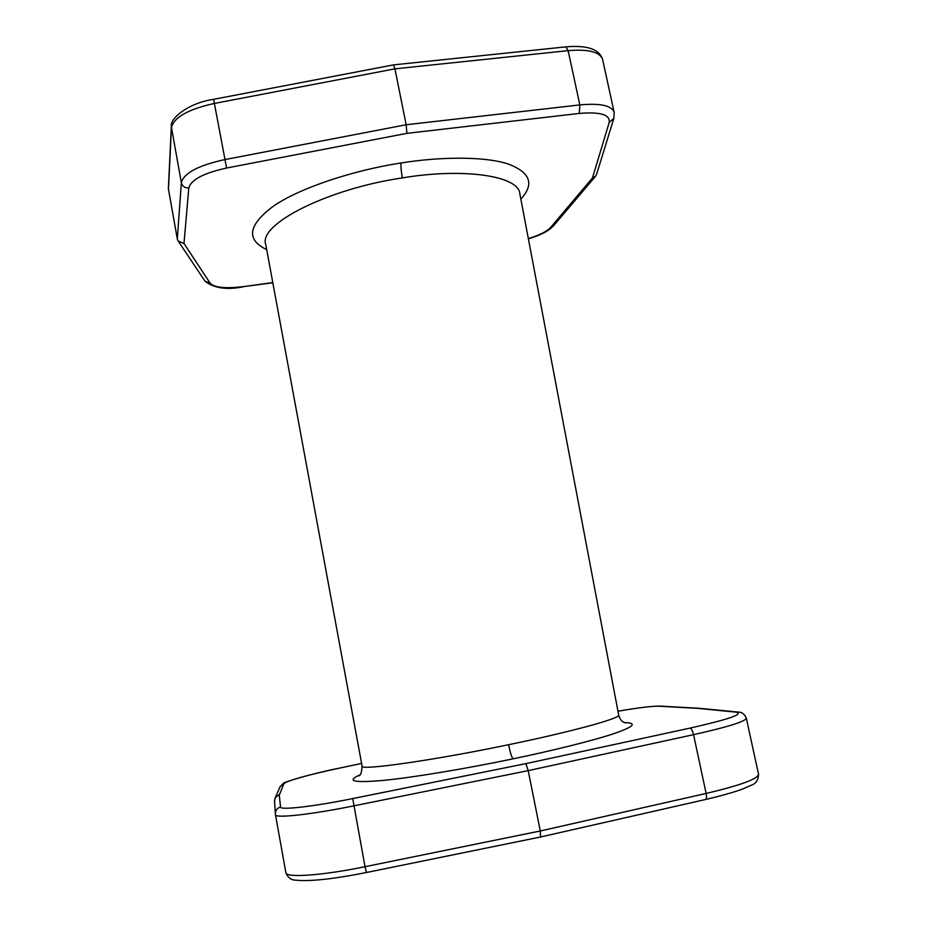 <?xml version="1.0" encoding="UTF-8"?>
<svg xmlns="http://www.w3.org/2000/svg" width="927" height="927" viewBox="0 0 927 927"><rect width="100%" height="100%" fill="white"/><g stroke="black" fill="none" stroke-linecap="round" stroke-linejoin="round"><path stroke-width="1.39" d="M618.668 714.96C621.947 717.973 570.603 731.982 508.599 744.705C435.968 759.955 358.425 771.125 362.075 766.015L265.771 244.589C257.81 224.16 328.355 188.679 402.341 177.914C462.99 167.648 519.329 175.632 519.885 194.056L618.668 714.96C620.939 722.457 624.126 722.11 625.435 723.025M266.698 249.618C245.806 239.606 248.065 225.099 273.488 206.107C299.108 188.262 353.071 170.278 401.055 162.978C442.017 156.373 486.096 156.501 508.297 164.056C530.418 172.445 534.601 184.137 520.835 199.108M624.207 722.55C637.591 722.921 634.23 726.583 614.137 733.57C593.94 740.372 553.257 750.499 513.083 758.842C468.089 768.274 413.349 777.498 383.697 780.36C353.79 783.025 345.817 781.206 359.792 774.914M705.238 799.514L705.54 799.514C706.583 798.981 706.78 796.965 706.119 793.442L540.29 830.974L528.205 770.627L525.864 763.639L689.989 728.124C729.178 719.248 744.485 713.917 735.922 712.133L697.822 708.379L658.993 706.2C652.214 706.05 638.541 707.718 617.95 711.218M366.478 872.446L365.018 866.71L540.29 830.974L540.534 836.93M177.312 238.957L168.366 188.633L171.321 126.64L181.356 182.689L177.312 238.957L178.135 240.997L183.986 243.477L210.232 283.338C214.543 287.648 225.597 288.737 243.407 286.617L272.793 282.608M168.436 189.815L171.402 127.938C173.662 117.509 187.857 109.374 214.01 103.511L394.925 68.853L393.523 64.878L565.876 46.86L568.135 50.637L579.838 104.913L406.153 124.751L406.918 133.349L226.582 168.03C203.65 173.082 191.066 179.734 188.807 187.972L183.986 243.477M565.876 46.86C587.266 45.017 599.514 49.224 602.62 59.479C600.036 51.935 588.541 48.98 568.135 50.637L394.925 68.853L406.153 124.751L224.427 159.676C198.146 165.493 183.789 173.164 181.356 182.689C182.399 186.304 184.89 188.077 188.807 187.972M609.213 122.422L613.848 118.343L596.559 174.438L595.609 176.2L592.469 177.938L609.213 122.422C610.221 114.647 600.244 111.657 579.294 113.43L406.918 133.349M402.341 177.914C401.113 170.962 400.684 165.991 401.055 162.978M508.599 744.705C510.232 752.759 511.727 757.475 513.083 758.842M339.143 768.193L361.6 763.442L339.143 768.193C306.501 775.262 288.088 780.407 283.905 783.639L279.27 795.169L280.557 807.011C279.873 810.372 313.013 806.652 352.723 798.576L525.864 763.639M689.989 728.124C691.403 728.587 692.585 730.766 693.558 734.671C727.846 726.988 745.435 721.496 746.316 718.193C744.566 713.964 741.693 711.913 737.66 712.04L699.398 708.298L660.209 706.107C652.654 705.957 638.564 707.66 617.95 711.206M735.922 712.133L737.66 712.04M697.822 708.379L699.398 708.298M695.377 708.193L696.698 708.101M658.993 706.2L660.209 706.107M339.108 768.193L339.085 768.205C308.39 774.288 281.287 783.118 283.407 783.338L280.093 786.745L275.215 797.823L274.554 801.391L275.435 814.74C274.948 818.483 310.777 814.624 353.685 805.887L528.205 770.627L693.558 734.671L706.119 793.442C740.488 785.331 757.962 778.935 758.541 774.242C758.309 780.128 755.876 783.79 751.218 785.227L742.933 788.9C734.682 792.006 722.226 795.551 705.54 799.514L540.696 836.965L366.443 872.516C333.511 879.051 310.012 881.612 295.956 880.175C291.171 880.14 287.81 877.637 285.864 872.666L285.84 872.562M283.905 783.639L280.093 786.745M279.398 794.427L275.215 797.823M279.27 795.169C276.188 796.073 274.624 798.159 274.554 801.391M280.557 807.011C277.138 808.031 275.4 810.325 275.331 813.929L285.864 872.666C285.667 878.043 321.912 875.598 365.018 866.71L352.723 798.576M528.332 238.633C539.491 235.18 546.907 231.472 550.58 227.509L592.469 177.938M243.407 286.617L272.828 282.793M210.232 283.338L205.052 281.24C214.114 288.239 226.86 290.093 243.28 286.814M171.321 126.64C169.386 118.76 188.378 102.92 213.604 99.328L226.582 168.03M579.294 113.43L579.838 104.913C600.279 103.036 611.716 105.493 614.149 112.306L602.62 59.479M550.58 227.509L553.349 226.014L595.609 176.2M362.075 766.015C361.739 772.4 360.649 775.679 358.819 775.841L358.853 775.818M178.135 240.997L205.052 281.24M213.604 99.328L393.523 64.878M613.848 118.343L614.149 112.306M528.367 238.807C540.151 235.365 548.471 231.113 553.349 226.014M746.316 718.193L758.541 774.242"/></g></svg>
